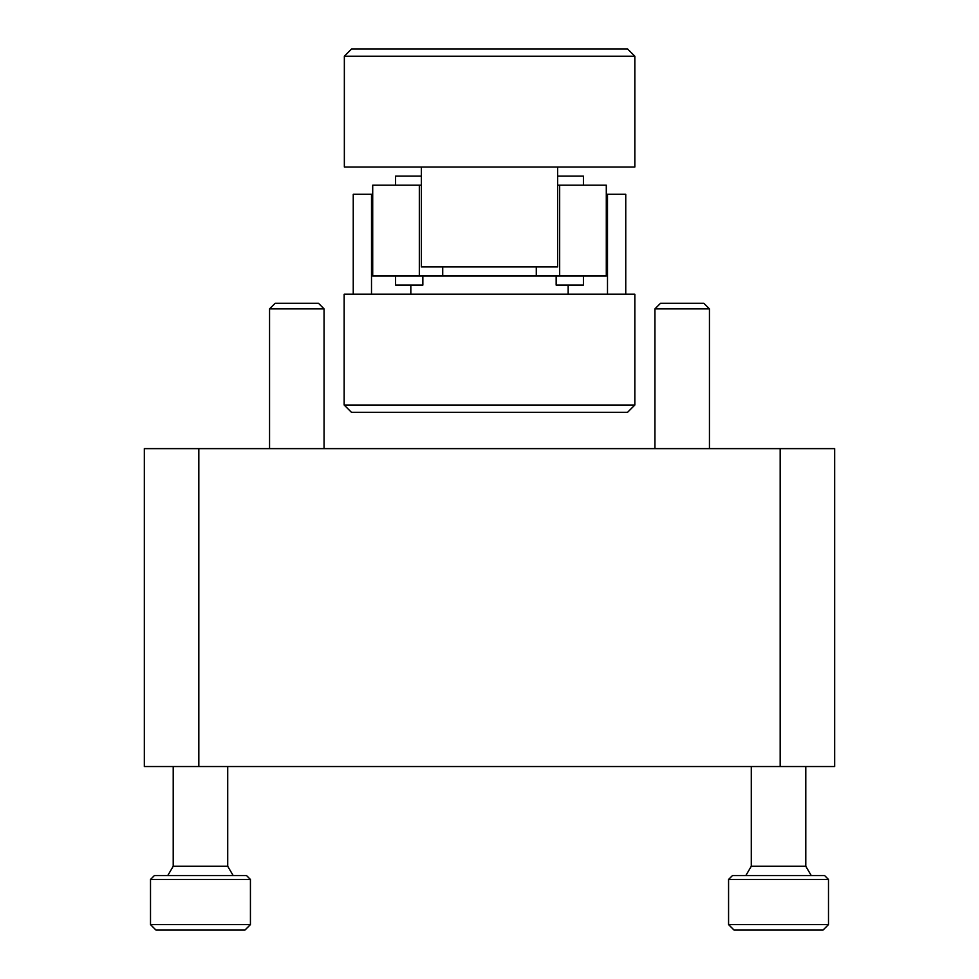 <?xml version="1.0" encoding="UTF-8"?>
<svg xmlns="http://www.w3.org/2000/svg" width="979" height="979" viewBox="0 0 979 979"><rect width="100%" height="100%" fill="white"/><g stroke="black" fill="none" stroke-linecap="round" stroke-linejoin="round"><path stroke-width="1.47" d="M144.329 766.545L144.329 448.627L834.671 448.627L834.671 766.545L144.329 766.545M654.939 448.627L654.939 308.862L709.445 308.862L709.445 448.627M654.939 308.862L660.507 303.294L703.877 303.294L709.445 308.862M269.555 448.627L269.555 308.862L324.061 308.862L324.061 448.627M269.555 308.862L275.123 303.294L318.493 303.294L324.061 308.862M828.491 924.604L728.572 924.604L734.03 930.05L823.045 930.05L828.491 924.604L828.491 879.46L728.572 879.46L732.488 875.544L824.587 875.544L828.491 879.46M745.839 875.544L751.285 866.28L805.79 866.28L811.236 875.544M805.79 866.28L805.79 766.545M250.428 924.604L150.509 924.604L155.955 930.05L244.97 930.05L250.428 924.604L250.428 879.46L150.509 879.46L154.413 875.544L246.512 875.544L250.428 879.46M167.764 875.544L173.21 866.28L227.715 866.28L233.161 875.544M227.715 866.28L227.715 766.545M634.833 405.025L344.167 405.025L344.167 294.202L634.833 294.202L634.833 405.025L627.563 412.294L351.437 412.294L344.167 405.025M372.705 194.283L371.506 194.283L371.506 294.202M410.837 294.202L410.837 285.122M421.374 185.202L372.705 185.202L372.705 276.041L606.295 276.041L606.295 185.202L559.67 185.202L559.67 276.041M568.163 294.202L568.163 285.122M625.752 294.202L625.752 194.283L607.494 194.283L607.494 294.202M607.494 194.283L606.295 194.283M536.284 266.949L536.284 276.041M557.626 185.202L559.67 185.202M442.716 266.949L442.716 276.041M557.626 167.03L557.626 266.949L421.374 266.949L421.374 167.03M419.33 185.202L419.33 276.041M634.833 167.03L344.351 167.03L344.351 56.219L351.62 48.95L344.351 56.219L634.833 56.219L634.833 167.03M634.833 56.219L627.563 48.95L351.62 48.95M371.506 194.283L353.248 194.283L353.248 294.202M395.589 276.041L395.589 285.122L422.842 285.122L422.842 276.041M395.589 185.202L395.589 176.122L421.374 176.122M556.158 276.041L556.158 285.122L583.411 285.122L583.411 276.041M557.626 176.122L583.411 176.122L583.411 185.202M198.823 766.545L198.823 448.627M780.177 766.545L780.177 448.627M751.285 866.28L751.285 766.545M728.572 924.604L728.572 879.46M173.21 866.28L173.21 766.545M150.509 924.604L150.509 879.46"/></g></svg>
